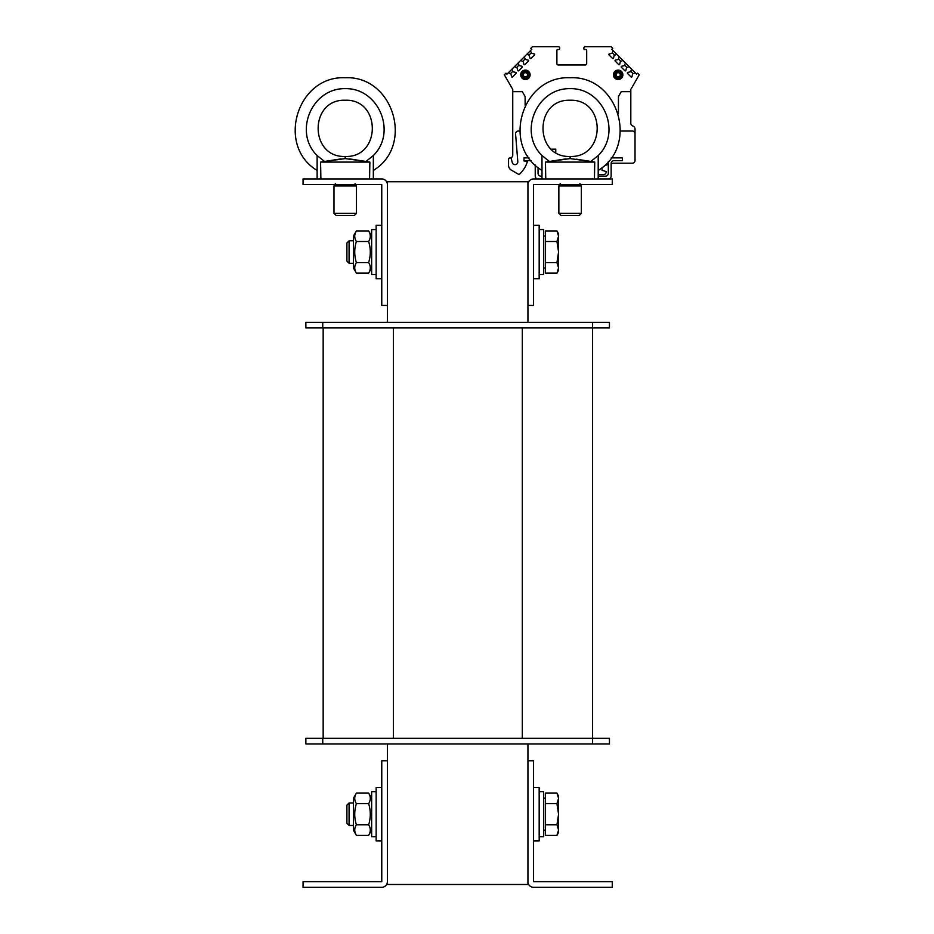 <?xml version="1.0" encoding="UTF-8"?>
<svg xmlns="http://www.w3.org/2000/svg" width="934" height="934" viewBox="0 0 934 934"><rect width="100%" height="100%" fill="white"/><g stroke="black" fill="none" stroke-linecap="round" stroke-linejoin="round"><path stroke-width="1.4" d="M387.388 743.943L387.388 760.813L381.772 760.813L381.772 881.673L303.06 881.673L303.06 887.3L381.761 887.3A5.627 5.627 0 0 0 387.388 881.673L387.388 884.486L527.932 884.486L527.932 881.673A5.627 5.627 0 0 0 533.559 887.3L612.26 887.3L612.26 881.673L533.559 881.673L533.559 760.813L527.932 760.813L527.932 881.673M527.932 184.582L527.932 305.441L533.559 305.441L533.559 184.57L612.26 184.57L612.26 178.954L533.559 178.954A5.627 5.627 0 0 0 527.932 184.582L527.932 181.768L387.388 181.768L387.388 184.582A5.627 5.627 0 0 0 381.761 178.954L303.06 178.954L303.06 184.57L381.761 184.57L381.772 305.441L387.388 305.441L387.388 322.312M527.932 305.441L527.932 322.312M527.932 743.943L527.932 760.813M322.744 738.327L305.873 738.327L305.873 743.943L322.744 743.943L322.744 738.327L609.447 738.327L609.447 743.943L322.744 743.943M323.164 327.927L323.164 738.327M592.588 322.312L592.588 327.927L305.873 327.927L305.873 322.312L609.447 322.312L609.447 327.927L592.588 327.927L592.588 743.943M387.388 881.673L387.388 760.813M387.388 305.441L387.388 184.582M381.772 225.327L376.145 225.327L376.145 278.741L381.772 278.741L376.145 278.741M381.772 787.514L376.145 787.514L376.145 840.915L381.772 840.915M539.175 278.741L533.559 278.741L539.175 278.741L539.175 225.327L533.559 225.327M533.559 840.915L539.175 840.915L539.175 787.514L533.559 787.514M371.65 274.526L376.145 274.526L371.65 274.526L371.65 229.554L376.145 229.554M376.145 791.728L371.65 791.728L371.65 836.701L376.145 836.701M543.67 274.526L539.175 274.526L543.67 274.526L543.67 229.554L539.175 229.554M539.175 836.701L543.67 836.701L543.67 791.728L539.175 791.728M349.071 263.283L353.379 263.283L349.071 263.283L349.071 240.797L346.911 242.945L346.911 261.123L349.071 263.283M556.944 230.943L558.579 233.769L558.579 236.209L556.944 230.943L545.363 230.943L545.363 241.486L556.944 241.486L558.579 236.209L558.579 252.04L556.944 241.486M558.579 270.311L556.944 273.137L558.579 267.86L558.579 270.311L556.944 273.137L545.363 273.137L545.363 241.486M556.944 262.582L558.579 252.04L558.579 267.86L556.944 262.582L545.363 262.582M543.67 268.058L545.363 268.058M346.911 805.131L346.911 823.309L349.071 825.458L349.071 802.971L346.911 805.131M349.071 825.458L353.379 825.458M556.944 793.118L558.579 795.943L558.579 798.395L556.944 793.118L545.363 793.118L545.363 803.672L556.944 803.672L558.579 798.395L558.579 814.214L556.944 803.672M556.944 835.311L558.579 830.034L558.579 832.486L556.944 835.311L545.363 835.311L545.363 803.672M556.944 824.769L558.579 814.214L558.579 830.034L556.944 824.769L545.363 824.769M543.67 830.244L545.363 830.244M353.379 267.918L353.379 236.15L356.391 230.943C354.184 234.457 354.184 237.972 356.391 241.486C354.184 248.526 354.184 255.554 356.391 262.582C354.184 266.097 354.184 269.622 356.391 273.137L353.379 267.918L356.391 273.137L368.638 273.137C370.833 269.622 370.833 266.097 368.638 262.582C370.833 255.554 370.833 248.526 368.638 241.486C370.833 237.972 370.833 234.457 368.638 230.943L356.391 230.943M371.65 267.918L368.638 273.137M356.391 241.486L368.638 241.486M356.391 262.582L368.638 262.582M353.379 830.092L353.379 798.336L356.391 793.118C354.184 796.632 354.184 800.146 356.391 803.672C354.184 810.7 354.184 817.729 356.391 824.769C354.184 828.283 354.184 831.797 356.391 835.311L353.379 830.092M371.65 830.092L368.638 835.311C370.833 831.797 370.833 828.283 368.638 824.769C370.833 817.729 370.833 810.7 368.638 803.672C370.833 800.146 370.833 796.632 368.638 793.118L356.391 793.118M356.391 803.672L368.638 803.672M356.391 824.769L368.638 824.769M356.391 835.311L368.638 835.311M529.006 157.869L523.997 157.869L523.997 160.683L531.177 160.683M541.989 176.141L540.868 176.141A2.814 2.814 0 0 1 538.054 173.327L538.054 167.513M608.326 161.5L608.326 173.327A2.814 2.814 0 0 1 605.512 176.141L598.204 176.141M608.326 178.954A2.814 2.814 0 0 0 611.14 176.141L611.14 163.497A2.814 2.814 0 0 1 613.953 160.683L622.383 160.683L622.383 157.869L611.198 157.869M535.24 165.038L535.24 176.141A2.814 2.814 0 0 0 538.054 178.954M632.225 163.217L613.043 163.217L632.225 163.217A2.814 2.814 0 0 0 635.027 160.403L635.027 133.842A2.814 2.814 0 0 0 632.225 131.029L620.62 131.029M618.448 113.446L618.448 96.587L621.215 91.672L618.448 96.587M583.867 48.101L583.867 48.101A1.401 1.401 0 0 1 585.279 46.7L611.14 46.7L612.774 48.334L611.77 49.327L613.171 50.716L611.968 53.296L609.096 53.997A0.701 0.701 0 0 0 609.096 54.989L612.471 58.375A0.701 0.701 0 0 0 613.463 58.375L614.163 55.491L616.744 54.289L619.324 56.881L618.133 59.461L615.249 60.161A0.701 0.701 0 0 0 615.249 61.154L618.635 64.528A0.701 0.701 0 0 0 619.627 64.528L620.316 61.644L622.908 60.453L625.488 63.045L624.297 65.625L621.414 66.314A0.701 0.701 0 0 0 621.414 67.318L624.799 70.692A0.701 0.701 0 0 0 625.792 70.692L626.481 67.808L629.072 66.618L631.653 69.198L630.462 71.79L627.578 72.478A0.701 0.701 0 0 0 627.578 73.471L630.952 76.857A0.701 0.701 0 0 0 631.944 76.857L632.645 73.973L635.225 72.782L636.626 74.171L637.618 73.179L639.241 74.813L630.812 89.419L630.812 91.672L621.215 91.672M583.867 48.673A0.841 0.841 0 0 0 584.719 49.514L585.84 49.514A0.841 0.841 0 0 1 586.68 50.354L586.68 63.57A1.401 1.401 0 0 1 585.279 64.971L558.287 64.971A1.401 1.401 0 0 1 556.886 63.57L556.886 50.354A0.841 0.841 0 0 1 557.726 49.514L558.859 49.514A0.841 0.841 0 0 0 559.699 48.673L559.699 48.101A1.401 1.401 0 0 0 558.287 46.7L532.427 46.7L530.804 48.334L531.796 49.327L530.407 50.716L531.598 53.296L534.481 53.997A0.701 0.701 0 0 1 534.481 54.989L531.096 58.375A0.701 0.701 0 0 1 530.103 58.375L529.006 55.094L531.201 52.899M525.118 105.18L525.118 96.587L522.351 91.672L512.754 91.672L512.754 89.419L504.325 74.813L505.959 73.179L506.952 74.171L508.341 72.782L510.921 73.973L511.622 76.857A0.701 0.701 0 0 0 512.614 76.857L515.988 73.471A0.701 0.701 0 0 0 515.988 72.478L513.105 71.79L511.914 69.198L514.506 66.618L517.086 67.808L517.786 70.692A0.701 0.701 0 0 0 518.779 70.692L522.153 67.318A0.701 0.701 0 0 0 522.153 66.314L519.269 65.625L518.078 63.045L520.658 60.453L523.25 61.644L523.939 64.528A0.701 0.701 0 0 0 524.931 64.528L528.317 61.154A0.701 0.701 0 0 0 528.317 60.161L525.433 59.461L524.243 56.881L526.823 54.289L529.006 55.094M519.573 131.029L518.382 131.029A2.814 2.814 0 0 0 515.568 133.842L517.798 161.559A2.814 2.814 0 0 1 512.276 162.539L511.237 158.64A0.841 0.841 0 0 0 510.419 158.009L509.801 158.009A1.261 1.261 0 0 0 508.54 159.282L508.54 165.271A5.627 5.627 0 0 0 511.353 170.14L518.172 174.086A1.401 1.401 0 0 0 519.853 173.876A28.113 28.113 0 0 0 527.465 161.267L523.997 160.963M527.652 155.896L527.652 157.554L523.997 157.869M551.188 149.16L555.765 149.16L555.765 152.534L555.765 149.16L551.188 149.16L555.765 149.16L555.765 152.534L555.765 149.16L551.188 149.16L555.765 149.16L555.765 152.534L555.765 149.16L551.188 149.16L555.765 149.16L555.765 152.534L555.765 149.16L551.188 149.16M603.434 174.6L598.204 174.6L603.434 174.6A2.814 2.814 0 0 0 606.248 171.786L606.248 171.786M602.033 170.385L602.033 167.606L602.033 170.385L602.033 167.606L602.033 170.385L602.033 167.606L602.033 170.385L602.033 167.606L602.033 170.385L606.248 171.506M613.043 163.217L611.14 163.719L613.043 163.217M608.326 164.477L604.438 165.516L608.326 164.477M622.873 74.813A4.705 4.705 0 0 0 615.81 70.727A4.705 4.705 0 0 0 615.81 78.888A4.705 4.705 0 0 0 622.873 74.813M530.115 74.813A4.705 4.705 0 0 1 523.052 78.888A4.705 4.705 0 0 1 523.052 70.727A4.705 4.705 0 0 1 530.115 74.813M622.032 74.813A3.864 3.864 0 0 0 616.23 71.463A3.864 3.864 0 0 0 616.23 78.152A3.864 3.864 0 0 0 622.032 74.813M621.682 74.813A3.514 3.514 0 0 1 616.405 77.849A3.514 3.514 0 0 1 616.405 71.766A3.514 3.514 0 0 1 621.682 74.813M529.274 74.813A3.864 3.864 0 0 1 525.41 78.678A3.864 3.864 0 0 1 521.534 74.813A3.864 3.864 0 0 1 525.41 70.949A3.864 3.864 0 0 1 529.274 74.813M528.913 74.813A3.514 3.514 0 0 1 525.41 78.328A3.514 3.514 0 0 1 521.896 74.813A3.514 3.514 0 0 1 525.41 71.299A3.514 3.514 0 0 1 528.913 74.813M630.812 91.672L630.812 123.253A2.814 2.814 0 0 0 632.727 125.915A3.374 3.374 0 0 1 635.027 129.114L635.027 160.403M631.653 69.198L635.225 72.782M613.171 50.716L616.744 54.289M619.324 56.881L622.908 60.453M625.488 63.045L629.072 66.618M630.859 71.393L633.042 73.576M624.694 65.228L626.877 67.411M618.53 59.064L620.725 61.247M612.377 52.899L614.56 55.094M526.823 54.289L530.407 50.716M508.341 72.782L511.914 69.198M514.506 66.618L518.078 63.045M520.658 60.453L524.243 56.881M522.853 61.247L525.036 59.064M516.689 67.411L518.872 65.228M510.524 73.576L512.708 71.393M512.754 91.672L512.754 155.196A2.814 2.814 0 0 1 509.941 158.009A2.814 2.814 0 0 0 512.754 155.196A2.814 2.814 0 0 1 509.941 158.009A2.814 2.814 0 0 0 512.754 155.196A2.814 2.814 0 0 1 509.941 158.009A2.814 2.814 0 0 0 512.754 155.196A2.814 2.814 0 0 1 509.941 158.009A2.814 2.814 0 0 0 512.754 155.196M522.351 91.672L525.118 96.587M611.14 46.7L607.345 46.7M586.68 50.354A0.841 0.841 0 0 0 585.84 49.514L584.719 49.514L585.84 49.514A0.841 0.841 0 0 1 586.68 50.354A0.841 0.841 0 0 0 585.84 49.514L584.719 49.514L585.84 49.514A0.841 0.841 0 0 1 586.68 50.354A0.841 0.841 0 0 0 585.84 49.514L584.719 49.514L585.84 49.514A0.841 0.841 0 0 1 586.68 50.354A0.841 0.841 0 0 0 585.84 49.514L584.719 49.514M585.279 64.971A1.401 1.401 0 0 0 586.68 63.57A1.401 1.401 0 0 1 585.279 64.971A1.401 1.401 0 0 0 586.68 63.57A1.401 1.401 0 0 1 585.279 64.971A1.401 1.401 0 0 0 586.68 63.57A1.401 1.401 0 0 1 585.279 64.971A1.401 1.401 0 0 0 586.68 63.57M558.287 64.971A1.401 1.401 0 0 1 556.886 63.57A1.401 1.401 0 0 0 558.287 64.971A1.401 1.401 0 0 1 556.886 63.57A1.401 1.401 0 0 0 558.287 64.971A1.401 1.401 0 0 1 556.886 63.57A1.401 1.401 0 0 0 558.287 64.971A1.401 1.401 0 0 1 556.886 63.57M556.886 50.354A0.841 0.841 0 0 1 557.726 49.514A0.841 0.841 0 0 0 556.886 50.354A0.841 0.841 0 0 1 557.726 49.514A0.841 0.841 0 0 0 556.886 50.354A0.841 0.841 0 0 1 557.726 49.514A0.841 0.841 0 0 0 556.886 50.354A0.841 0.841 0 0 1 557.726 49.514L558.859 49.514M508.54 165.271L508.54 159.282M518.172 174.086L511.353 170.14M632.727 125.915A2.814 2.814 0 0 1 630.812 123.253M558.859 213.337L561.007 215.497L579.185 215.497L581.345 213.337L558.859 213.337L558.859 185.983L560.26 183.543M581.345 213.337L581.345 185.983L558.859 185.983M545.76 178.954L545.456 162.084L570.09 158.593L590.813 161.465L576.406 159.165M598.204 178.954L598.204 155.546L590.813 161.465L594.736 162.084L594.444 178.954M594.736 162.084L545.456 162.084M565.782 158.897L549.39 161.465L541.989 155.546L541.989 178.954M570.265 158.593L570.09 156.468C533.991 157.811 533.991 98.887 570.102 100.253C606.201 98.887 606.201 157.811 570.102 156.468L570.09 158.593M598.204 155.546C622.102 132.231 603.481 87.901 570.102 88.648C536.711 87.901 518.09 132.231 541.989 155.546L541.989 170.432C500.717 145.657 522.024 75.432 570.102 77.755C618.18 75.432 639.475 145.657 598.204 170.432M570.102 100.253C533.991 98.887 533.991 157.811 570.09 156.468M333.987 213.337L336.135 215.497L354.313 215.497L356.473 213.337L333.987 213.337L333.987 185.983L335.388 183.543M356.473 213.337L356.473 185.983L333.987 185.983M320.887 178.954L320.584 162.084L345.218 158.593L365.941 161.465L349.538 158.897M373.331 178.954L373.331 155.546L365.941 161.465L369.864 162.084L369.572 178.954M369.864 162.084L320.584 162.084M340.91 158.897L324.518 161.465L317.116 155.546L317.116 178.954M345.218 158.593L345.218 156.468C309.119 157.811 309.119 98.887 345.23 100.253C381.329 98.887 381.329 157.811 345.23 156.468L345.218 158.593M373.331 155.546C397.23 132.231 378.609 87.901 345.23 88.648C311.839 87.901 293.218 132.231 317.116 155.546L317.116 170.432C275.845 145.657 297.152 75.432 345.23 77.755C393.307 75.432 414.603 145.657 373.331 170.432M345.23 100.253C309.119 98.887 309.119 157.811 345.218 156.468M393.436 327.927L393.436 738.327M522.316 327.927L522.316 738.327M322.744 322.312L322.744 327.927M620.269 74.813A2.113 2.113 0 0 1 617.105 76.635A2.113 2.113 0 0 1 617.105 72.98A2.113 2.113 0 0 1 620.269 74.813M523.297 74.813A2.113 2.113 0 0 1 526.461 72.98A2.113 2.113 0 0 1 526.461 76.635A2.113 2.113 0 0 1 523.297 74.813M353.379 240.797L349.071 240.797M545.363 236.01L543.67 236.01M353.379 802.971L349.071 802.971M545.363 798.196L543.67 798.196M371.65 236.15L368.638 230.943M371.65 798.336L368.638 793.118M581.345 185.983L579.932 183.543M356.473 185.983L355.06 183.543"/></g></svg>
